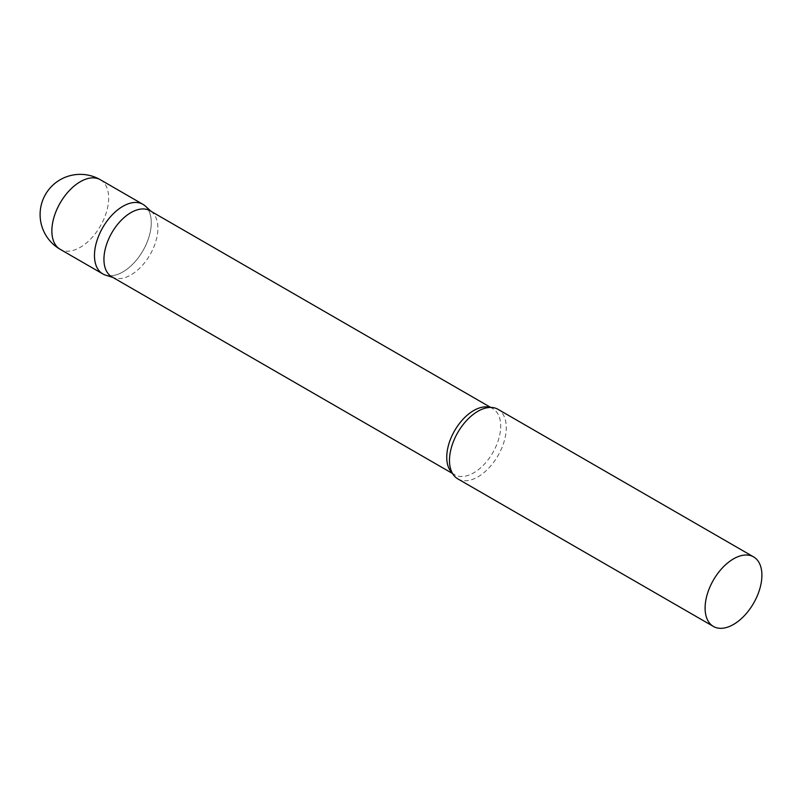 <?xml version="1.0" encoding="UTF-8"?>
<svg xmlns="http://www.w3.org/2000/svg" width="802" height="802" viewBox="0 0 802 802"><rect width="100%" height="100%" fill="white"/><g stroke="black" fill="none" stroke-linecap="round" stroke-linejoin="round"><path stroke-width="0.6" stroke-dasharray="4.01 3.01" d="M142.946 204.34A40.17 23.188 -60 0 1 149.112 236.52A40.17 23.188 -60 0 1 122.866 271.918A40.17 23.188 -60 0 1 102.786 273.903M111.839 276.82A38.155 22.035 120 0 0 114.375 277.933A38.155 22.035 120 0 0 142.786 264.901A38.155 22.035 120 0 0 157.904 228.189A38.155 22.035 120 0 0 152.23 212.36A38.155 22.035 120 0 0 150.004 210.725M105.443 275.076A40.17 23.188 120 0 0 135.358 261.372A40.17 23.188 120 0 0 151.267 222.725A40.17 23.188 120 0 0 145.302 206.054M457.802 478.874A40.17 23.188 120 0 0 488.759 468.117A40.17 23.188 120 0 0 506.283 427.697A40.17 23.188 120 0 0 497.972 409.301M100.35 179.738A40.17 23.188 -60 0 1 108.671 198.124A40.17 23.188 -60 0 1 80.27 247.317A40.17 23.188 -60 0 1 60.18 249.312M452.188 472.889A38.155 22.035 120 0 0 454.644 474.734A38.155 22.035 120 0 0 484.047 464.508A38.155 22.035 120 0 0 500.699 426.103A38.155 22.035 120 0 0 492.799 408.639A38.155 22.035 120 0 0 489.982 407.436M152.23 212.36L151.197 211.417M490.694 407.426L492.799 408.639C491.957 407.436 488.949 407.426 483.756 408.609M452.539 473.511L454.644 474.734C453.18 474.604 451.666 471.997 450.102 466.914M114.375 277.933L113.042 277.502"/><path stroke-width="1.2" d="M60.18 249.312L102.786 273.903A40.17 23.188 -60 0 1 96.631 241.723A40.17 23.188 -60 0 1 122.866 206.325A40.17 23.188 -60 0 1 142.946 204.34L100.35 179.738A40.17 40.17 0 0 0 40.1 214.525A40.17 40.17 0 0 0 60.18 249.312A40.17 23.188 -60 0 1 51.859 230.926A40.17 23.188 -60 0 1 80.27 181.733A40.17 23.188 -60 0 1 100.35 179.738M490.694 407.426L150.004 210.725A38.155 22.035 120 0 0 120.601 220.951A38.155 22.035 120 0 0 103.939 259.347A38.155 22.035 120 0 0 111.839 276.82L452.539 473.511M151.197 211.417L145.302 206.054A40.17 23.188 120 0 0 113.663 213.412A40.17 23.188 120 0 0 94.466 255.517A40.17 23.188 120 0 0 105.443 275.076L113.042 277.502M753.579 556.879L497.972 409.301A40.17 23.188 120 0 0 483.756 408.609A40.17 23.188 120 0 0 449.481 460.488A40.17 23.188 120 0 0 450.102 466.914A40.17 23.188 120 0 0 457.802 478.874L713.419 626.452A40.17 23.188 120 0 0 744.366 615.685A40.17 23.188 120 0 0 761.9 575.265A40.17 23.188 120 0 0 753.579 556.879A40.17 23.188 120 0 0 722.632 567.646A40.17 23.188 120 0 0 705.098 608.066A40.17 23.188 120 0 0 713.419 626.452M489.982 407.436A38.155 22.035 120 0 0 461.691 420.739A38.155 22.035 120 0 0 446.744 457.26A38.155 22.035 120 0 0 452.188 472.889"/></g></svg>
